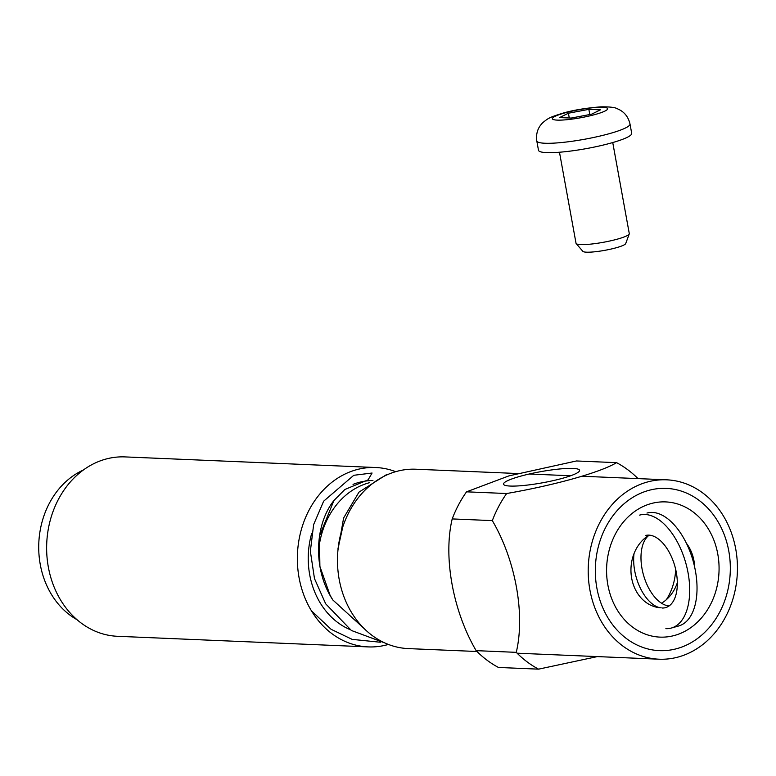 <?xml version="1.0" encoding="UTF-8"?>
<svg xmlns="http://www.w3.org/2000/svg" width="776" height="776" viewBox="0 0 776 776"><rect width="100%" height="100%" fill="white"/><g stroke="black" fill="none" stroke-linecap="round" stroke-linejoin="round"><path stroke-width="1.16" d="M368.183 646.903L117.467 636.291A89.773 74.593 -87.6 0 1 46.725 543.452A89.773 74.593 -87.6 0 1 125.052 456.909L375.778 467.521A89.773 74.593 92.4 0 0 297.45 554.054A89.773 74.593 92.4 0 0 368.183 646.903A89.773 74.593 92.4 0 0 388.388 644.439M395.692 471.682A89.773 74.593 92.4 0 0 375.778 467.521M372.946 480.548A76.688 63.729 92.4 0 0 353.031 484.379M311.739 533.287A76.688 63.729 92.4 0 0 350.17 629.656M384.663 642.877L351.373 630.471L325.678 603.815L314.484 578.605L310.351 551.27L313.649 524.547L323.64 501.199L353.778 475.29L372.073 473.03L368.076 479.869L344.893 489.472L333.923 500.53L319.44 536.148L319.896 566.432L330.12 595.386L332.855 600.003L364.206 628.628M466.541 491.829L506.65 493.526C555.121 485.116 600.352 472.438 616.58 462.661A112.772 93.712 -87.6 0 1 638.047 478.617A112.772 93.712 -87.6 0 0 616.58 462.661C600.352 472.438 555.121 485.116 506.65 493.526A112.772 93.712 -87.6 0 0 492.324 520.618C515.555 560.127 525.333 614.262 516.263 652.344A112.772 93.712 -87.6 0 0 538.573 669.154A112.772 93.712 -87.6 0 1 516.263 652.344L476.144 650.647A112.772 93.712 92.4 0 0 498.454 667.457L538.573 669.154L597.365 656.593L538.573 669.154L498.454 667.457A112.772 93.712 92.4 0 1 476.144 650.647L516.263 652.344C525.333 614.262 515.555 560.127 492.324 520.618A112.772 93.712 -87.6 0 1 506.65 493.526L466.541 491.829A112.772 93.712 92.4 0 0 452.204 518.921C443.096 557.071 452.971 611.158 476.144 650.647C452.971 611.158 443.096 557.071 452.204 518.921L492.324 520.618L452.204 518.921A112.772 93.712 92.4 0 1 466.541 491.829L508.969 475.863L466.541 491.829M576.461 460.963L616.58 462.661L576.461 460.963L508.969 475.863L576.461 460.963M520.085 476.328A38.645 5.636 169.7 0 1 558.856 469.063A38.645 5.636 169.7 0 1 579.575 470.334A38.645 5.636 169.7 0 1 542.57 482.788A38.645 5.636 169.7 0 1 503.537 484.146A38.645 5.636 169.7 0 1 520.085 476.328A38.645 5.636 169.7 0 1 558.856 469.063A38.645 5.636 169.7 0 1 579.575 470.334A38.645 5.636 169.7 0 1 542.57 482.788A38.645 5.636 169.7 0 1 503.537 484.146A38.645 5.636 169.7 0 1 520.085 476.328M675.634 569.196A51.633 42.903 -87.6 0 1 666.371 599.654A51.633 42.903 -87.6 0 0 675.634 569.196M83.333 470.043A81.199 67.473 92.4 0 0 38.8 543.113A81.199 67.473 92.4 0 0 76.999 619.684M678.699 656.894A89.773 74.593 92.4 0 0 737.2 560.776A89.773 74.593 92.4 0 0 666.613 479.82A89.773 74.593 92.4 0 0 588.295 566.364A89.773 74.593 92.4 0 0 659.028 659.202A89.773 74.593 92.4 0 0 678.699 656.894M476.988 651.5L408.302 648.6A89.773 74.593 -87.6 0 1 337.57 555.752A89.773 74.593 -87.6 0 1 415.897 469.218L517.67 473.525M318.47 552.667A76.688 63.729 -87.6 0 1 369.677 482.662M674.79 635.379A67.667 56.231 92.4 0 0 718.886 562.93A67.667 56.231 92.4 0 0 665.682 501.907A67.667 56.231 92.4 0 0 606.648 567.14A67.667 56.231 92.4 0 0 659.959 637.115A67.667 56.231 92.4 0 0 674.79 635.379M342.75 527.079L337.996 548.535M661.521 603.204A38.344 31.864 92.4 0 0 677.332 582.698M694.665 567.14A38.344 31.864 92.4 0 0 686.43 543.316M649.163 535.139A38.344 31.864 92.4 0 0 631.557 577.567A38.344 31.864 92.4 0 0 661.2 607.821M677.186 648.552A81.199 67.473 92.4 0 0 730.1 561.611A81.199 67.473 92.4 0 0 666.254 488.385A81.199 67.473 92.4 0 0 595.405 566.664A81.199 67.473 92.4 0 0 659.387 650.637A81.199 67.473 92.4 0 0 677.186 648.552M665.866 628.657A58.646 31.486 -105.7 0 0 671.347 628.036A58.646 31.486 -105.7 0 0 685.8 563.066A58.646 31.486 -105.7 0 0 639.637 515.109M671.347 628.036L678.67 625.98A58.646 31.486 -105.7 0 0 693.133 561.009A58.646 31.486 -105.7 0 0 646.971 513.052M669.096 605.94A37.442 20.098 74.3 0 1 643.469 574.948A37.442 20.098 74.3 0 1 649.221 535.149M634.011 553.657A37.442 20.098 -105.7 0 0 634.681 570.69A37.442 20.098 -105.7 0 0 660.007 607.744M662.112 608.015A37.442 20.098 -105.7 0 0 665.614 607.618A37.442 20.098 -105.7 0 0 674.848 566.14A37.442 20.098 -105.7 0 0 645.37 535.527M588.858 109.348L568.41 113.218L559.544 117.583L571.126 118.068L591.564 114.198L600.44 109.843L588.858 109.348L589.799 114.538M612.739 142.551L629.278 233.576A27.063 3.948 169.7 0 1 629.249 233.925A27.063 3.948 169.7 0 1 617.696 239.047A27.063 3.948 169.7 0 1 576.18 243.567A27.063 3.948 169.7 0 1 576.025 243.257L559.477 152.232M536.788 140.912L538.495 150.282A47.365 6.906 -10.3 0 0 586.326 148.614A47.365 6.906 -10.3 0 0 631.703 133.346L629.996 123.976C628.279 116.662 624.147 111.628 617.589 108.873C615.329 107.389 609.723 106.719 600.779 106.846C585.385 108.106 572.649 110.24 562.561 113.257C548.661 117.603 548.263 118.34 543.084 122.414C537.923 127.293 535.818 133.462 536.788 140.912A47.365 6.906 -10.3 0 0 584.629 139.244A47.365 6.906 -10.3 0 0 629.996 123.976M629.249 233.925L625.718 243.567A21.854 3.191 169.7 0 1 616.396 247.709A21.854 3.191 169.7 0 1 582.863 251.356L576.18 243.567M569.274 117.991L568.41 113.218M564.356 113.053A28.12 4.103 -10.3 0 0 568.022 119.591A28.12 4.103 -10.3 0 0 607.579 108.485A28.12 4.103 -10.3 0 0 564.356 113.053M333.923 500.53C314.581 524.77 312.699 569.526 332.855 600.003M666.613 479.82L582.204 476.251M570.641 475.766L529.242 474.01M659.028 659.202L517.107 653.198M337.958 550.048L343.613 517.999L358.978 492.13L386.099 474.883L388.204 474.349M380.327 642.237L352.159 639.375L331.08 629.288L311.389 610.741"/></g></svg>
